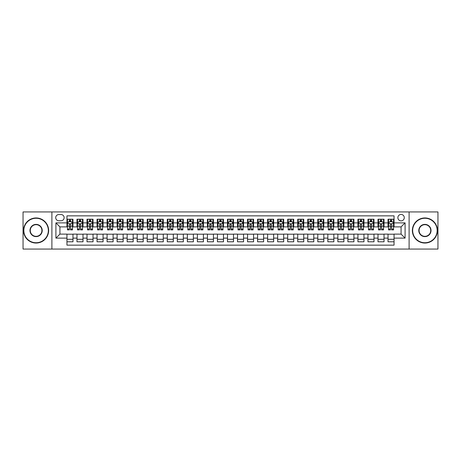 <?xml version="1.0" encoding="UTF-8"?>
<svg xmlns="http://www.w3.org/2000/svg" width="461" height="461" viewBox="0 0 461 461"><rect width="100%" height="100%" fill="white"/><g stroke="black" fill="none" stroke-linecap="round" stroke-linejoin="round"><path stroke-width="0.69" d="M401.076 214.446A3.21 3.21 0 0 0 397.866 217.655A3.21 3.21 0 0 0 401.076 220.865A3.21 3.21 0 0 0 404.285 217.655A3.21 3.21 0 0 0 401.076 214.446M409.103 249.061L437.95 249.061L437.95 211.939L409.103 211.939L409.103 249.061L51.897 249.061L51.897 211.939L23.05 211.939L23.05 249.061L51.897 249.061M394.051 219.211L388.029 219.211L388.029 222.876L384.019 222.876L384.019 226.887L388.029 226.887L388.029 222.876M384.019 222.876L384.019 219.211L377.997 219.211L377.997 222.876L373.986 222.876L373.986 226.887L377.997 226.887L377.997 222.876M373.986 222.876L373.986 219.211L367.964 219.211L367.964 222.876L363.948 222.876L363.948 226.887L367.964 226.887L367.964 222.876M363.948 222.876L363.948 219.211L357.932 219.211L357.932 222.876L353.915 222.876L353.915 226.887L357.932 226.887L357.932 222.876M353.915 222.876L353.915 219.211L347.894 219.211L347.894 222.876L343.883 222.876L343.883 226.887L347.894 226.887L347.894 222.876M343.883 222.876L343.883 219.211L337.861 219.211L337.861 222.876L333.85 222.876L333.85 226.887L337.861 226.887L337.861 222.876M333.85 222.876L333.85 219.211L327.829 219.211L327.829 222.876L323.812 222.876L323.812 226.887L327.829 226.887L327.829 222.876M323.812 222.876L323.812 219.211L317.796 219.211L317.796 222.876L313.78 222.876L313.78 226.887L317.796 226.887L317.796 222.876M313.78 222.876L313.78 219.211L307.758 219.211L307.758 222.876L303.747 222.876L303.747 226.887L307.758 226.887L307.758 222.876M303.747 222.876L303.747 219.211L297.725 219.211L297.725 222.876L293.715 222.876L293.715 226.887L297.725 226.887L297.725 222.876M293.715 222.876L293.715 219.211L287.693 219.211L287.693 222.876L283.682 222.876L283.682 226.887L287.693 226.887L287.693 222.876M283.682 222.876L283.682 219.211L277.66 219.211L277.66 222.876L273.644 222.876L273.644 226.887L277.66 226.887L277.66 222.876M273.644 222.876L273.644 219.211L267.628 219.211L267.628 222.876L263.611 222.876L263.611 226.887L267.628 226.887L267.628 222.876M263.611 222.876L263.611 219.211L257.59 219.211L257.59 222.876L253.579 222.876L253.579 226.887L257.59 226.887L257.59 222.876M253.579 222.876L253.579 219.211L247.557 219.211L247.557 222.876L243.546 222.876L243.546 226.887L247.557 226.887L247.557 222.876M243.546 222.876L243.546 219.211L237.524 219.211L237.524 222.876L233.508 222.876L233.508 226.887L237.524 226.887L237.524 222.876M233.508 222.876L233.508 219.211L227.492 219.211L227.492 222.876L223.476 222.876L223.476 226.887L227.492 226.887L227.492 222.876M223.476 222.876L223.476 219.211L217.454 219.211L217.454 222.876L213.443 222.876L213.443 226.887L217.454 226.887L217.454 222.876M213.443 222.876L213.443 219.211L207.421 219.211L207.421 222.876L203.41 222.876L203.41 226.887L207.421 226.887L207.421 222.876M203.41 222.876L203.41 219.211L197.389 219.211L197.389 222.876L193.372 222.876L193.372 226.887L197.389 226.887L197.389 222.876M193.372 222.876L193.372 219.211L187.356 219.211L187.356 222.876L183.34 222.876L183.34 226.887L187.356 226.887L187.356 222.876M183.34 222.876L183.34 219.211L177.318 219.211L177.318 222.876L173.307 222.876L173.307 226.887L177.318 226.887L177.318 222.876M173.307 222.876L173.307 219.211L167.285 219.211L167.285 222.876L163.275 222.876L163.275 226.887L167.285 226.887L167.285 222.876M163.275 222.876L163.275 219.211L157.253 219.211L157.253 222.876L153.242 222.876L153.242 226.887L157.253 226.887L157.253 222.876M153.242 222.876L153.242 219.211L147.22 219.211L147.22 222.876L143.204 222.876L143.204 226.887L147.22 226.887L147.22 222.876M143.204 222.876L143.204 219.211L137.188 219.211L137.188 222.876L133.171 222.876L133.171 226.887L137.188 226.887L137.188 222.876M133.171 222.876L133.171 219.211L127.15 219.211L127.15 222.876L123.139 222.876L123.139 226.887L127.15 226.887L127.15 222.876M123.139 222.876L123.139 219.211L117.117 219.211L117.117 222.876L113.106 222.876L113.106 226.887L117.117 226.887L117.117 222.876M113.106 222.876L113.106 219.211L107.085 219.211L107.085 222.876L103.068 222.876L103.068 226.887L107.085 226.887L107.085 222.876M103.068 222.876L103.068 219.211L97.052 219.211L97.052 222.876L93.036 222.876L93.036 226.887L97.052 226.887L97.052 222.876M93.036 222.876L93.036 219.211L87.014 219.211L87.014 222.876L83.003 222.876L83.003 226.887L87.014 226.887L87.014 222.876M83.003 222.876L83.003 219.211L76.981 219.211L76.981 226.887L72.971 226.887L72.971 219.211L66.949 219.211M66.949 241.789L72.971 241.789L72.971 234.113L76.981 234.113L76.981 241.789L83.003 241.789L83.003 234.113L87.014 234.113L87.014 238.124L83.003 238.124M87.014 238.124L87.014 241.789L93.036 241.789L93.036 234.113L97.052 234.113L97.052 238.124L93.036 238.124M97.052 238.124L97.052 241.789L103.068 241.789L103.068 234.113L107.085 234.113L107.085 238.124L103.068 238.124M107.085 238.124L107.085 241.789L113.106 241.789L113.106 234.113L117.117 234.113L117.117 238.124L113.106 238.124M117.117 238.124L117.117 241.789L123.139 241.789L123.139 234.113L127.15 234.113L127.15 238.124L123.139 238.124M127.15 238.124L127.15 241.789L133.171 241.789L133.171 234.113L137.188 234.113L137.188 238.124L133.171 238.124M137.188 238.124L137.188 241.789L143.204 241.789L143.204 234.113L147.22 234.113L147.22 238.124L143.204 238.124M147.22 238.124L147.22 241.789L153.242 241.789L153.242 234.113L157.253 234.113L157.253 238.124L153.242 238.124M157.253 238.124L157.253 241.789L163.275 241.789L163.275 234.113L167.285 234.113L167.285 238.124L163.275 238.124M167.285 238.124L167.285 241.789L173.307 241.789L173.307 234.113L177.318 234.113L177.318 238.124L173.307 238.124M177.318 238.124L177.318 241.789L183.34 241.789L183.34 234.113L187.356 234.113L187.356 238.124L183.34 238.124M187.356 238.124L187.356 241.789L193.372 241.789L193.372 234.113L197.389 234.113L197.389 238.124L193.372 238.124M197.389 238.124L197.389 241.789L203.41 241.789L203.41 234.113L207.421 234.113L207.421 238.124L203.41 238.124M207.421 238.124L207.421 241.789L213.443 241.789L213.443 234.113L217.454 234.113L217.454 238.124L213.443 238.124M217.454 238.124L217.454 241.789L223.476 241.789L223.476 234.113L227.492 234.113L227.492 238.124L223.476 238.124M227.492 238.124L227.492 241.789L233.508 241.789L233.508 234.113L237.524 234.113L237.524 238.124L233.508 238.124M237.524 238.124L237.524 241.789L243.546 241.789L243.546 234.113L247.557 234.113L247.557 238.124L243.546 238.124M247.557 238.124L247.557 241.789L253.579 241.789L253.579 234.113L257.59 234.113L257.59 238.124L253.579 238.124M257.59 238.124L257.59 241.789L263.611 241.789L263.611 234.113L267.628 234.113L267.628 238.124L263.611 238.124M267.628 238.124L267.628 241.789L273.644 241.789L273.644 234.113L277.66 234.113L277.66 238.124L273.644 238.124M277.66 238.124L277.66 241.789L283.682 241.789L283.682 234.113L287.693 234.113L287.693 238.124L283.682 238.124M287.693 238.124L287.693 241.789L293.715 241.789L293.715 234.113L297.725 234.113L297.725 238.124L293.715 238.124M297.725 238.124L297.725 241.789L303.747 241.789L303.747 234.113L307.758 234.113L307.758 238.124L303.747 238.124M307.758 238.124L307.758 241.789L313.78 241.789L313.78 234.113L317.796 234.113L317.796 238.124L313.78 238.124M317.796 238.124L317.796 241.789L323.812 241.789L323.812 234.113L327.829 234.113L327.829 238.124L323.812 238.124M327.829 238.124L327.829 241.789L333.85 241.789L333.85 234.113L337.861 234.113L337.861 238.124L333.85 238.124M337.861 238.124L337.861 241.789L343.883 241.789L343.883 234.113L347.894 234.113L347.894 238.124L343.883 238.124M347.894 238.124L347.894 241.789L353.915 241.789L353.915 234.113L357.932 234.113L357.932 238.124L353.915 238.124M357.932 238.124L357.932 241.789L363.948 241.789L363.948 234.113L367.964 234.113L367.964 238.124L363.948 238.124M367.964 238.124L367.964 241.789L373.986 241.789L373.986 234.113L377.997 234.113L377.997 238.124L373.986 238.124M377.997 238.124L377.997 241.789L384.019 241.789L384.019 234.113L388.029 234.113L388.029 238.124L384.019 238.124M58.818 220.767L61.031 220.767A3.112 3.112 0 0 0 64.137 217.655A3.112 3.112 0 0 0 61.031 214.544L58.818 214.544A3.112 3.112 0 0 0 55.712 217.655A3.112 3.112 0 0 0 58.818 220.767M409.103 211.939L51.897 211.939M394.051 222.876L394.051 215.852L66.949 215.852L66.949 226.887L59.924 226.887L59.924 234.113L66.949 234.113L66.949 245.148L394.051 245.148L394.051 234.113L401.076 234.113L401.076 226.887L394.051 226.887L394.051 222.876L405.086 222.876L405.086 238.124L394.051 238.124M66.949 238.124L55.914 238.124L55.914 222.876L66.949 222.876M388.029 238.124L388.029 241.789L394.051 241.789M66.949 221.718L67.45 221.718M69.357 221.718L70.562 221.718M72.469 221.718L72.971 221.718M66.949 226.789L67.45 226.789M69.357 226.789L70.562 226.789M72.469 226.789L72.971 226.789M66.949 234.211L72.971 234.211M66.949 239.282L72.971 239.282M76.981 226.789L77.483 226.789M79.39 226.789L80.594 226.789M82.502 226.789L83.003 226.789M76.981 221.718L77.483 221.718M79.39 221.718L80.594 221.718M82.502 221.718L83.003 221.718M76.981 234.211L83.003 234.211M76.981 239.282L83.003 239.282M87.014 234.211L93.036 234.211M87.014 239.282L93.036 239.282M87.014 221.718L87.515 221.718M89.422 221.718L90.627 221.718M92.534 221.718L93.036 221.718M87.014 226.789L87.515 226.789M89.422 226.789L90.627 226.789M92.534 226.789L93.036 226.789M97.052 234.211L103.068 234.211M97.052 239.282L103.068 239.282M97.052 221.718L97.553 221.718M99.455 221.718L100.659 221.718M102.567 221.718L103.068 221.718M97.052 226.789L97.553 226.789M99.455 226.789L100.659 226.789M102.567 226.789L103.068 226.789M107.085 234.211L113.106 234.211M107.085 239.282L113.106 239.282M107.085 221.718L107.586 221.718M109.493 221.718L110.698 221.718M112.605 221.718L113.106 221.718M107.085 226.789L107.586 226.789M109.493 226.789L110.698 226.789M112.605 226.789L113.106 226.789M117.117 234.211L123.139 234.211M117.117 239.282L123.139 239.282M117.117 221.718L117.618 221.718M119.526 221.718L120.73 221.718M122.638 221.718L123.139 221.718M117.117 226.789L117.618 226.789M119.526 226.789L120.73 226.789M122.638 226.789L123.139 226.789M127.15 234.211L133.171 234.211M127.15 239.282L133.171 239.282M127.15 221.718L127.651 221.718M129.558 221.718L130.763 221.718M132.67 221.718L133.171 221.718M127.15 226.789L127.651 226.789M129.558 226.789L130.763 226.789M132.67 226.789L133.171 226.789M137.188 234.211L143.204 234.211M137.188 239.282L143.204 239.282M137.188 221.718L137.689 221.718M139.591 221.718L140.795 221.718M142.703 221.718L143.204 221.718M137.188 226.789L137.689 226.789M139.591 226.789L140.795 226.789M142.703 226.789L143.204 226.789M147.22 234.211L153.242 234.211M147.22 239.282L153.242 239.282M147.22 221.718L147.722 221.718M149.629 221.718L150.833 221.718M152.735 221.718L153.242 221.718M147.22 226.789L147.722 226.789M149.629 226.789L150.833 226.789M152.735 226.789L153.242 226.789M157.253 234.211L163.275 234.211M157.253 239.282L163.275 239.282M157.253 221.718L157.754 221.718M159.662 221.718L160.866 221.718M162.773 221.718L163.275 221.718M157.253 226.789L157.754 226.789M159.662 226.789L160.866 226.789M162.773 226.789L163.275 226.789M167.285 234.211L173.307 234.211M167.285 239.282L173.307 239.282M167.285 221.718L167.787 221.718M169.694 221.718L170.898 221.718M172.806 221.718L173.307 221.718M167.285 226.789L167.787 226.789M169.694 226.789L170.898 226.789M172.806 226.789L173.307 226.789M177.318 234.211L183.34 234.211M177.318 239.282L183.34 239.282M177.318 221.718L177.825 221.718M179.727 221.718L180.931 221.718M182.838 221.718L183.34 221.718M177.318 226.789L177.825 226.789M179.727 226.789L180.931 226.789M182.838 226.789L183.34 226.789M187.356 234.211L193.372 234.211M187.356 239.282L193.372 239.282M187.356 221.718L187.858 221.718M189.765 221.718L190.969 221.718M192.871 221.718L193.372 221.718M187.356 226.789L187.858 226.789M189.765 226.789L190.969 226.789M192.871 226.789L193.372 226.789M197.389 234.211L203.41 234.211M197.389 239.282L203.41 239.282M197.389 221.718L197.89 221.718M199.797 221.718L201.002 221.718M202.909 221.718L203.41 221.718M197.389 226.789L197.89 226.789M199.797 226.789L201.002 226.789M202.909 226.789L203.41 226.789M207.421 234.211L213.443 234.211M207.421 239.282L213.443 239.282M207.421 221.718L207.923 221.718M209.83 221.718L211.034 221.718M212.942 221.718L213.443 221.718M207.421 226.789L207.923 226.789M209.83 226.789L211.034 226.789M212.942 226.789L213.443 226.789M217.454 234.211L223.476 234.211M217.454 239.282L223.476 239.282M217.454 221.718L217.955 221.718M219.862 221.718L221.067 221.718M222.974 221.718L223.476 221.718M217.454 226.789L217.955 226.789M219.862 226.789L221.067 226.789M222.974 226.789L223.476 226.789M227.492 234.211L233.508 234.211M227.492 239.282L233.508 239.282M227.492 221.718L227.993 221.718M229.901 221.718L231.099 221.718M233.007 221.718L233.508 221.718M227.492 226.789L227.993 226.789M229.901 226.789L231.099 226.789M233.007 226.789L233.508 226.789M237.524 234.211L243.546 234.211M237.524 239.282L243.546 239.282M237.524 221.718L238.026 221.718M239.933 221.718L241.138 221.718M243.045 221.718L243.546 221.718M237.524 226.789L238.026 226.789M239.933 226.789L241.138 226.789M243.045 226.789L243.546 226.789M247.557 234.211L253.579 234.211M247.557 239.282L253.579 239.282M247.557 221.718L248.058 221.718M249.966 221.718L251.17 221.718M253.077 221.718L253.579 221.718M247.557 226.789L248.058 226.789M249.966 226.789L251.17 226.789M253.077 226.789L253.579 226.789M257.59 234.211L263.611 234.211M257.59 239.282L263.611 239.282M257.59 221.718L258.091 221.718M259.998 221.718L261.203 221.718M263.11 221.718L263.611 221.718M257.59 226.789L258.091 226.789M259.998 226.789L261.203 226.789M263.11 226.789L263.611 226.789M267.628 234.211L273.644 234.211M267.628 239.282L273.644 239.282M267.628 221.718L268.129 221.718M270.031 221.718L271.235 221.718M273.143 221.718L273.644 221.718M267.628 226.789L268.129 226.789M270.031 226.789L271.235 226.789M273.143 226.789L273.644 226.789M277.66 234.211L283.682 234.211M277.66 239.282L283.682 239.282M277.66 221.718L278.162 221.718M280.069 221.718L281.273 221.718M283.175 221.718L283.682 221.718M277.66 226.789L278.162 226.789M280.069 226.789L281.273 226.789M283.175 226.789L283.682 226.789M287.693 234.211L293.715 234.211M287.693 239.282L293.715 239.282M287.693 221.718L288.194 221.718M290.102 221.718L291.306 221.718M293.213 221.718L293.715 221.718M287.693 226.789L288.194 226.789M290.102 226.789L291.306 226.789M293.213 226.789L293.715 226.789M297.725 234.211L303.747 234.211M297.725 239.282L303.747 239.282M297.725 221.718L298.227 221.718M300.134 221.718L301.338 221.718M303.246 221.718L303.747 221.718M297.725 226.789L298.227 226.789M300.134 226.789L301.338 226.789M303.246 226.789L303.747 226.789M307.758 234.211L313.78 234.211M307.758 239.282L313.78 239.282M307.758 221.718L308.265 221.718M310.167 221.718L311.371 221.718M313.278 221.718L313.78 221.718M307.758 226.789L308.265 226.789M310.167 226.789L311.371 226.789M313.278 226.789L313.78 226.789M317.796 234.211L323.812 234.211M317.796 239.282L323.812 239.282M317.796 221.718L318.297 221.718M320.205 221.718L321.409 221.718M323.311 221.718L323.812 221.718M317.796 226.789L318.297 226.789M320.205 226.789L321.409 226.789M323.311 226.789L323.812 226.789M327.829 234.211L333.85 234.211M327.829 239.282L333.85 239.282M327.829 221.718L328.33 221.718M330.237 221.718L331.442 221.718M333.349 221.718L333.85 221.718M327.829 226.789L328.33 226.789M330.237 226.789L331.442 226.789M333.349 226.789L333.85 226.789M337.861 234.211L343.883 234.211M337.861 239.282L343.883 239.282M337.861 221.718L338.362 221.718M340.27 221.718L341.474 221.718M343.382 221.718L343.883 221.718M337.861 226.789L338.362 226.789M340.27 226.789L341.474 226.789M343.382 226.789L343.883 226.789M347.894 234.211L353.915 234.211M347.894 239.282L353.915 239.282M347.894 221.718L348.395 221.718M350.302 221.718L351.507 221.718M353.414 221.718L353.915 221.718M347.894 226.789L348.395 226.789M350.302 226.789L351.507 226.789M353.414 226.789L353.915 226.789M357.932 234.211L363.948 234.211M357.932 239.282L363.948 239.282M357.932 221.718L358.433 221.718M360.341 221.718L361.545 221.718M363.447 221.718L363.948 221.718M357.932 226.789L358.433 226.789M360.341 226.789L361.545 226.789M363.447 226.789L363.948 226.789M367.964 234.211L373.986 234.211M367.964 239.282L373.986 239.282M367.964 221.718L368.466 221.718M370.373 221.718L371.578 221.718M373.485 221.718L373.986 221.718M367.964 226.789L368.466 226.789M370.373 226.789L371.578 226.789M373.485 226.789L373.986 226.789M377.997 234.211L384.019 234.211M377.997 239.282L384.019 239.282M377.997 221.718L378.498 221.718M380.406 221.718L381.61 221.718M383.517 221.718L384.019 221.718M377.997 226.789L378.498 226.789M380.406 226.789L381.61 226.789M383.517 226.789L384.019 226.789M388.029 234.211L394.051 234.211M388.029 239.282L394.051 239.282M388.029 221.718L388.531 221.718M390.438 221.718L391.643 221.718M393.55 221.718L394.051 221.718M388.029 226.789L388.531 226.789M390.438 226.789L391.643 226.789M393.55 226.789L394.051 226.789M59.924 226.887L55.914 222.876M59.924 234.113L55.914 238.124M405.086 222.876L401.076 226.887M405.086 238.124L401.076 234.113M70.562 220.514L69.357 220.514M72.469 229.082L70.562 229.082L70.562 229.901L72.469 229.901L72.469 223.775L71.461 221.77L68.453 221.77L67.45 223.775L67.45 229.901L69.357 229.901L69.357 229.082L67.45 229.082M67.45 223.775L67.45 219.211M72.469 223.775L72.469 219.211M69.357 221.77L69.357 219.211M70.562 219.211L70.562 221.77M70.562 229.082L70.562 224.53C70.158 223.758 69.761 223.758 69.357 224.53L69.357 229.082M36.096 218.26A12.24 12.24 0 0 0 23.851 230.5A12.24 12.24 0 0 0 36.096 242.74A12.24 12.24 0 0 0 48.336 230.5A12.24 12.24 0 0 0 36.096 218.26M36.096 243.045A12.545 12.545 0 0 1 23.551 230.5A12.545 12.545 0 0 1 36.096 217.955A12.545 12.545 0 0 1 48.636 230.5A12.545 12.545 0 0 1 36.096 243.045M36.096 224.38A6.12 6.12 0 0 1 42.216 230.5A6.12 6.12 0 0 1 36.096 236.62A6.12 6.12 0 0 1 29.971 230.5A6.12 6.12 0 0 1 36.096 224.38M36.096 236.32A5.82 5.82 0 0 0 41.916 230.5A5.82 5.82 0 0 0 36.096 224.68A5.82 5.82 0 0 0 30.276 230.5A5.82 5.82 0 0 0 36.096 236.32M424.904 218.26A12.24 12.24 0 0 0 412.664 230.5A12.24 12.24 0 0 0 424.904 242.74A12.24 12.24 0 0 0 437.149 230.5A12.24 12.24 0 0 0 424.904 218.26M424.904 243.045A12.545 12.545 0 0 1 412.365 230.5A12.545 12.545 0 0 1 424.904 217.955A12.545 12.545 0 0 1 437.449 230.5A12.545 12.545 0 0 1 424.904 243.045M424.904 224.38A6.12 6.12 0 0 1 431.029 230.5A6.12 6.12 0 0 1 424.904 236.62A6.12 6.12 0 0 1 418.784 230.5A6.12 6.12 0 0 1 424.904 224.38M424.904 236.32A5.82 5.82 0 0 0 430.724 230.5A5.82 5.82 0 0 0 424.904 224.68A5.82 5.82 0 0 0 419.084 230.5A5.82 5.82 0 0 0 424.904 236.32M80.594 220.514L79.39 220.514M82.502 229.082L80.594 229.082L80.594 229.901L82.502 229.901L82.502 223.775L81.499 221.77L78.485 221.77L77.483 223.775L77.483 229.901L79.39 229.901L79.39 229.082L77.483 229.082M77.483 223.775L77.483 219.211M82.502 223.775L82.502 219.211M79.39 221.77L79.39 219.211M80.594 219.211L80.594 221.77M80.594 229.082L80.594 224.53C80.191 223.758 79.793 223.758 79.39 224.53L79.39 229.082M90.627 220.514L89.422 220.514M92.534 229.082L90.627 229.082L90.627 229.901L92.534 229.901L92.534 223.775L91.532 221.77L88.524 221.77L87.515 223.775L87.515 229.901L89.422 229.901L89.422 229.082L87.515 229.082M87.515 223.775L87.515 219.211M92.534 223.775L92.534 219.211M89.422 221.77L89.422 219.211M90.627 219.211L90.627 221.77M90.627 229.082L90.627 224.53C90.229 223.758 89.826 223.758 89.422 224.53L89.422 229.082M100.659 220.514L99.455 220.514M102.567 229.082L100.659 229.082L100.659 229.901L102.567 229.901L102.567 223.775L101.564 221.77L98.556 221.77L97.553 223.775L97.553 229.901L99.455 229.901L99.455 229.082L97.553 229.082M97.553 223.775L97.553 219.211M102.567 223.775L102.567 219.211M99.455 221.77L99.455 219.211M100.659 219.211L100.659 221.77M100.659 229.082L100.659 224.53C100.262 223.758 99.858 223.758 99.455 224.53L99.455 229.082M110.698 220.514L109.493 220.514M112.605 229.082L110.698 229.082L110.698 229.901L112.605 229.901L112.605 223.775L111.597 221.77L108.589 221.77L107.586 223.775L107.586 229.901L109.493 229.901L109.493 229.082L107.586 229.082M107.586 223.775L107.586 219.211M112.605 223.775L112.605 219.211M109.493 221.77L109.493 219.211M110.698 219.211L110.698 221.77M110.698 229.082L110.698 224.53C110.294 223.758 109.891 223.758 109.493 224.53L109.493 229.082M120.73 220.514L119.526 220.514M122.638 229.082L120.73 229.082L120.73 229.901L122.638 229.901L122.638 223.775L121.635 221.77L118.621 221.77L117.618 223.775L117.618 229.901L119.526 229.901L119.526 229.082L117.618 229.082M117.618 223.775L117.618 219.211M122.638 223.775L122.638 219.211M119.526 221.77L119.526 219.211M120.73 219.211L120.73 221.77M120.73 229.082L120.73 224.53C120.327 223.758 119.929 223.758 119.526 224.53L119.526 229.082M130.763 220.514L129.558 220.514M132.67 229.082L130.763 229.082L130.763 229.901L132.67 229.901L132.67 223.775L131.667 221.77L128.654 221.77L127.651 223.775L127.651 229.901L129.558 229.901L129.558 229.082L127.651 229.082M127.651 223.775L127.651 219.211M132.67 223.775L132.67 219.211M129.558 221.77L129.558 219.211M130.763 219.211L130.763 221.77M130.763 229.082L130.763 224.53C130.365 223.758 129.962 223.758 129.558 224.53L129.558 229.082M140.795 220.514L139.591 220.514M142.703 229.082L140.795 229.082L140.795 229.901L142.703 229.901L142.703 223.775L141.7 221.77L138.692 221.77L137.689 223.775L137.689 229.901L139.591 229.901L139.591 229.082L137.689 229.082M137.689 223.775L137.689 219.211M142.703 223.775L142.703 219.211M139.591 221.77L139.591 219.211M140.795 219.211L140.795 221.77M140.795 229.082L140.795 224.53C140.398 223.758 139.994 223.758 139.591 224.53L139.591 229.082M150.833 220.514L149.629 220.514M152.735 229.082L150.833 229.082L150.833 229.901L152.735 229.901L152.735 223.775L151.732 221.77L148.724 221.77L147.722 223.775L147.722 229.901L149.629 229.901L149.629 229.082L147.722 229.082M147.722 223.775L147.722 219.211M152.735 223.775L152.735 219.211M149.629 221.77L149.629 219.211M150.833 219.211L150.833 221.77M150.833 229.082L150.833 224.53C150.43 223.758 150.027 223.758 149.629 224.53L149.629 229.082M160.866 220.514L159.662 220.514M162.773 229.082L160.866 229.082L160.866 229.901L162.773 229.901L162.773 223.775L161.771 221.77L158.757 221.77L157.754 223.775L157.754 229.901L159.662 229.901L159.662 229.082L157.754 229.082M157.754 223.775L157.754 219.211M162.773 223.775L162.773 219.211M159.662 221.77L159.662 219.211M160.866 219.211L160.866 221.77M160.866 229.082L160.866 224.53C160.463 223.758 160.065 223.758 159.662 224.53L159.662 229.082M170.898 220.514L169.694 220.514M172.806 229.082L170.898 229.082L170.898 229.901L172.806 229.901L172.806 223.775L171.803 221.77L168.789 221.77L167.787 223.775L167.787 229.901L169.694 229.901L169.694 229.082L167.787 229.082M167.787 223.775L167.787 219.211M172.806 223.775L172.806 219.211M169.694 221.77L169.694 219.211M170.898 219.211L170.898 221.77M170.898 229.082L170.898 224.53C170.501 223.758 170.097 223.758 169.694 224.53L169.694 229.082M180.931 220.514L179.727 220.514M182.838 229.082L180.931 229.082L180.931 229.901L182.838 229.901L182.838 223.775L181.836 221.77L178.828 221.77L177.825 223.775L177.825 229.901L179.727 229.901L179.727 229.082L177.825 229.082M177.825 223.775L177.825 219.211M182.838 223.775L182.838 219.211M179.727 221.77L179.727 219.211M180.931 219.211L180.931 221.77M180.931 229.082L180.931 224.53C180.533 223.758 180.13 223.758 179.727 224.53L179.727 229.082M190.969 220.514L189.765 220.514M192.871 229.082L190.969 229.082L190.969 229.901L192.871 229.901L192.871 223.775L191.868 221.77L188.86 221.77L187.858 223.775L187.858 229.901L189.765 229.901L189.765 229.082L187.858 229.082M187.858 223.775L187.858 219.211M192.871 223.775L192.871 219.211M189.765 221.77L189.765 219.211M190.969 219.211L190.969 221.77M190.969 229.082L190.969 224.53C190.566 223.758 190.163 223.758 189.765 224.53L189.765 229.082M201.002 220.514L199.797 220.514M202.909 229.082L201.002 229.082L201.002 229.901L202.909 229.901L202.909 223.775L201.901 221.77L198.893 221.77L197.89 223.775L197.89 229.901L199.797 229.901L199.797 229.082L197.89 229.082M197.89 223.775L197.89 219.211M202.909 223.775L202.909 219.211M199.797 221.77L199.797 219.211M201.002 219.211L201.002 221.77M201.002 229.082L201.002 224.53C200.598 223.758 200.201 223.758 199.797 224.53L199.797 229.082M211.034 220.514L209.83 220.514M212.942 229.082L211.034 229.082L211.034 229.901L212.942 229.901L212.942 223.775L211.939 221.77L208.925 221.77L207.923 223.775L207.923 229.901L209.83 229.901L209.83 229.082L207.923 229.082M207.923 223.775L207.923 219.211M212.942 223.775L212.942 219.211M209.83 221.77L209.83 219.211M211.034 219.211L211.034 221.77M211.034 229.082L211.034 224.53C210.631 223.758 210.233 223.758 209.83 224.53L209.83 229.082M221.067 220.514L219.862 220.514M222.974 229.082L221.067 229.082L221.067 229.901L222.974 229.901L222.974 223.775L221.972 221.77L218.963 221.77L217.955 223.775L217.955 229.901L219.862 229.901L219.862 229.082L217.955 229.082M217.955 223.775L217.955 219.211M222.974 223.775L222.974 219.211M219.862 221.77L219.862 219.211M221.067 219.211L221.067 221.77M221.067 229.082L221.067 224.53C220.669 223.758 220.266 223.758 219.862 224.53L219.862 229.082M231.099 220.514L229.901 220.514M233.007 229.082L231.099 229.082L231.099 229.901L233.007 229.901L233.007 223.775L232.004 221.77L228.996 221.77L227.993 223.775L227.993 229.901L229.901 229.901L229.901 229.082L227.993 229.082M227.993 223.775L227.993 219.211M233.007 223.775L233.007 219.211M229.901 221.77L229.901 219.211M231.099 219.211L231.099 221.77M231.099 229.082L231.099 224.53C230.702 223.758 230.298 223.758 229.901 224.53L229.901 229.082M241.138 220.514L239.933 220.514M243.045 229.082L241.138 229.082L241.138 229.901L243.045 229.901L243.045 223.775L242.037 221.77L239.029 221.77L238.026 223.775L238.026 229.901L239.933 229.901L239.933 229.082L238.026 229.082M238.026 223.775L238.026 219.211M243.045 223.775L243.045 219.211M239.933 221.77L239.933 219.211M241.138 219.211L241.138 221.77M241.138 229.082L241.138 224.53C240.734 223.758 240.337 223.758 239.933 224.53L239.933 229.082M251.17 220.514L249.966 220.514M253.077 229.082L251.17 229.082L251.17 229.901L253.077 229.901L253.077 223.775L252.075 221.77L249.061 221.77L248.058 223.775L248.058 229.901L249.966 229.901L249.966 229.082L248.058 229.082M248.058 223.775L248.058 219.211M253.077 223.775L253.077 219.211M249.966 221.77L249.966 219.211M251.17 219.211L251.17 221.77M251.17 229.082L251.17 224.53C250.767 223.758 250.369 223.758 249.966 224.53L249.966 229.082M261.203 220.514L259.998 220.514M263.11 229.082L261.203 229.082L261.203 229.901L263.11 229.901L263.11 223.775L262.107 221.77L259.099 221.77L258.091 223.775L258.091 229.901L259.998 229.901L259.998 229.082L258.091 229.082M258.091 223.775L258.091 219.211M263.11 223.775L263.11 219.211M259.998 221.77L259.998 219.211M261.203 219.211L261.203 221.77M261.203 229.082L261.203 224.53C260.805 223.758 260.402 223.758 259.998 224.53L259.998 229.082M271.235 220.514L270.031 220.514M273.143 229.082L271.235 229.082L271.235 229.901L273.143 229.901L273.143 223.775L272.14 221.77L269.132 221.77L268.129 223.775L268.129 229.901L270.031 229.901L270.031 229.082L268.129 229.082M268.129 223.775L268.129 219.211M273.143 223.775L273.143 219.211M270.031 221.77L270.031 219.211M271.235 219.211L271.235 221.77M271.235 229.082L271.235 224.53C270.838 223.758 270.434 223.758 270.031 224.53L270.031 229.082M281.273 220.514L280.069 220.514M283.175 229.082L281.273 229.082L281.273 229.901L283.175 229.901L283.175 223.775L282.172 221.77L279.164 221.77L278.162 223.775L278.162 229.901L280.069 229.901L280.069 229.082L278.162 229.082M278.162 223.775L278.162 219.211M283.175 223.775L283.175 219.211M280.069 221.77L280.069 219.211M281.273 219.211L281.273 221.77M281.273 229.082L281.273 224.53C280.87 223.758 280.467 223.758 280.069 224.53L280.069 229.082M291.306 220.514L290.102 220.514M293.213 229.082L291.306 229.082L291.306 229.901L293.213 229.901L293.213 223.775L292.211 221.77L289.197 221.77L288.194 223.775L288.194 229.901L290.102 229.901L290.102 229.082L288.194 229.082M288.194 223.775L288.194 219.211M293.213 223.775L293.213 219.211M290.102 221.77L290.102 219.211M291.306 219.211L291.306 221.77M291.306 229.082L291.306 224.53C290.903 223.758 290.505 223.758 290.102 224.53L290.102 229.082M301.338 220.514L300.134 220.514M303.246 229.082L301.338 229.082L301.338 229.901L303.246 229.901L303.246 223.775L302.243 221.77L299.229 221.77L298.227 223.775L298.227 229.901L300.134 229.901L300.134 229.082L298.227 229.082M298.227 223.775L298.227 219.211M303.246 223.775L303.246 219.211M300.134 221.77L300.134 219.211M301.338 219.211L301.338 221.77M301.338 229.082L301.338 224.53C300.941 223.758 300.537 223.758 300.134 224.53L300.134 229.082M311.371 220.514L310.167 220.514M313.278 229.082L311.371 229.082L311.371 229.901L313.278 229.901L313.278 223.775L312.276 221.77L309.268 221.77L308.265 223.775L308.265 229.901L310.167 229.901L310.167 229.082L308.265 229.082M308.265 223.775L308.265 219.211M313.278 223.775L313.278 219.211M310.167 221.77L310.167 219.211M311.371 219.211L311.371 221.77M311.371 229.082L311.371 224.53C310.973 223.758 310.57 223.758 310.167 224.53L310.167 229.082M321.409 220.514L320.205 220.514M323.311 229.082L321.409 229.082L321.409 229.901L323.311 229.901L323.311 223.775L322.308 221.77L319.3 221.77L318.297 223.775L318.297 229.901L320.205 229.901L320.205 229.082L318.297 229.082M318.297 223.775L318.297 219.211M323.311 223.775L323.311 219.211M320.205 221.77L320.205 219.211M321.409 219.211L321.409 221.77M321.409 229.082L321.409 224.53C321.006 223.758 320.602 223.758 320.205 224.53L320.205 229.082M331.442 220.514L330.237 220.514M333.349 229.082L331.442 229.082L331.442 229.901L333.349 229.901L333.349 223.775L332.346 221.77L329.333 221.77L328.33 223.775L328.33 229.901L330.237 229.901L330.237 229.082L328.33 229.082M328.33 223.775L328.33 219.211M333.349 223.775L333.349 219.211M330.237 221.77L330.237 219.211M331.442 219.211L331.442 221.77M331.442 229.082L331.442 224.53C331.038 223.758 330.641 223.758 330.237 224.53L330.237 229.082M341.474 220.514L340.27 220.514M343.382 229.082L341.474 229.082L341.474 229.901L343.382 229.901L343.382 223.775L342.379 221.77L339.365 221.77L338.362 223.775L338.362 229.901L340.27 229.901L340.27 229.082L338.362 229.082M338.362 223.775L338.362 219.211M343.382 223.775L343.382 219.211M340.27 221.77L340.27 219.211M341.474 219.211L341.474 221.77M341.474 229.082L341.474 224.53C341.071 223.758 340.673 223.758 340.27 224.53L340.27 229.082M351.507 220.514L350.302 220.514M353.414 229.082L351.507 229.082L351.507 229.901L353.414 229.901L353.414 223.775L352.411 221.77L349.403 221.77L348.395 223.775L348.395 229.901L350.302 229.901L350.302 229.082L348.395 229.082M348.395 223.775L348.395 219.211M353.414 223.775L353.414 219.211M350.302 221.77L350.302 219.211M351.507 219.211L351.507 221.77M351.507 229.082L351.507 224.53C351.109 223.758 350.706 223.758 350.302 224.53L350.302 229.082M361.545 220.514L360.341 220.514M363.447 229.082L361.545 229.082L361.545 229.901L363.447 229.901L363.447 223.775L362.444 221.77L359.436 221.77L358.433 223.775L358.433 229.901L360.341 229.901L360.341 229.082L358.433 229.082M358.433 223.775L358.433 219.211M363.447 223.775L363.447 219.211M360.341 221.77L360.341 219.211M361.545 219.211L361.545 221.77M361.545 229.082L361.545 224.53C361.142 223.758 360.738 223.758 360.341 224.53L360.341 229.082M371.578 220.514L370.373 220.514M373.485 229.082L371.578 229.082L371.578 229.901L373.485 229.901L373.485 223.775L372.476 221.77L369.468 221.77L368.466 223.775L368.466 229.901L370.373 229.901L370.373 229.082L368.466 229.082M368.466 223.775L368.466 219.211M373.485 223.775L373.485 219.211M370.373 221.77L370.373 219.211M371.578 219.211L371.578 221.77M371.578 229.082L371.578 224.53C371.174 223.758 370.777 223.758 370.373 224.53L370.373 229.082M381.61 220.514L380.406 220.514M383.517 229.082L381.61 229.082L381.61 229.901L383.517 229.901L383.517 223.775L382.515 221.77L379.501 221.77L378.498 223.775L378.498 229.901L380.406 229.901L380.406 229.082L378.498 229.082M378.498 223.775L378.498 219.211M383.517 223.775L383.517 219.211M380.406 221.77L380.406 219.211M381.61 219.211L381.61 221.77M381.61 229.082L381.61 224.53C381.207 223.758 380.809 223.758 380.406 224.53L380.406 229.082M391.643 220.514L390.438 220.514M393.55 229.082L391.643 229.082L391.643 229.901L393.55 229.901L393.55 223.775L392.547 221.77L389.539 221.77L388.531 223.775L388.531 229.901L390.438 229.901L390.438 229.082L388.531 229.082M388.531 223.775L388.531 219.211M393.55 223.775L393.55 219.211M390.438 221.77L390.438 219.211M391.643 219.211L391.643 221.77M391.643 229.082L391.643 224.53C391.245 223.758 390.842 223.758 390.438 224.53L390.438 229.082M76.981 238.124L72.971 238.124M76.981 222.876L72.971 222.876M72.44 223.729L67.473 223.729M67.45 222.323L68.176 222.323M71.737 222.323L72.469 222.323M69.357 226.103L67.45 226.103M72.469 226.103L70.562 226.103M70.562 221.153L69.357 221.153M82.473 223.729L77.511 223.729M77.483 222.323L78.209 222.323M81.776 222.323L82.502 222.323M79.39 226.103L77.483 226.103M82.502 226.103L80.594 226.103M80.594 221.153L79.39 221.153M92.511 223.729L87.544 223.729M87.515 222.323L88.247 222.323M91.808 222.323L92.534 222.323M89.422 226.103L87.515 226.103M92.534 226.103L90.627 226.103M90.627 221.153L89.422 221.153M102.544 223.729L97.576 223.729M97.553 222.323L98.279 222.323M101.841 222.323L102.567 222.323M99.455 226.103L97.553 226.103M102.567 226.103L100.659 226.103M100.659 221.153L99.455 221.153M112.576 223.729L107.609 223.729M107.586 222.323L108.312 222.323M111.873 222.323L112.605 222.323M109.493 226.103L107.586 226.103M112.605 226.103L110.698 226.103M110.698 221.153L109.493 221.153M122.609 223.729L117.641 223.729M117.618 222.323L118.344 222.323M121.911 222.323L122.638 222.323M119.526 226.103L117.618 226.103M122.638 226.103L120.73 226.103M120.73 221.153L119.526 221.153M132.647 223.729L127.68 223.729M127.651 222.323L128.383 222.323M131.944 222.323L132.67 222.323M129.558 226.103L127.651 226.103M132.67 226.103L130.763 226.103M130.763 221.153L129.558 221.153M142.68 223.729L137.712 223.729M137.689 222.323L138.415 222.323M141.976 222.323L142.703 222.323M139.591 226.103L137.689 226.103M142.703 226.103L140.795 226.103M140.795 221.153L139.591 221.153M152.712 223.729L147.745 223.729M147.722 222.323L148.448 222.323M152.009 222.323L152.735 222.323M149.629 226.103L147.722 226.103M152.735 226.103L150.833 226.103M150.833 221.153L149.629 221.153M162.745 223.729L157.777 223.729M157.754 222.323L158.48 222.323M162.042 222.323L162.773 222.323M159.662 226.103L157.754 226.103M162.773 226.103L160.866 226.103M160.866 221.153L159.662 221.153M172.783 223.729L167.816 223.729M167.787 222.323L168.519 222.323M172.08 222.323L172.806 222.323M169.694 226.103L167.787 226.103M172.806 226.103L170.898 226.103M170.898 221.153L169.694 221.153M182.815 223.729L177.848 223.729M177.825 222.323L178.551 222.323M182.112 222.323L182.838 222.323M179.727 226.103L177.825 226.103M182.838 226.103L180.931 226.103M180.931 221.153L179.727 221.153M192.848 223.729L187.881 223.729M187.858 222.323L188.584 222.323M192.145 222.323L192.871 222.323M189.765 226.103L187.858 226.103M192.871 226.103L190.969 226.103M190.969 221.153L189.765 221.153M202.88 223.729L197.913 223.729M197.89 222.323L198.616 222.323M202.177 222.323L202.909 222.323M199.797 226.103L197.89 226.103M202.909 226.103L201.002 226.103M201.002 221.153L199.797 221.153M212.913 223.729L207.951 223.729M207.923 222.323L208.649 222.323M212.216 222.323L212.942 222.323M209.83 226.103L207.923 226.103M212.942 226.103L211.034 226.103M211.034 221.153L209.83 221.153M222.951 223.729L217.984 223.729M217.955 222.323L218.687 222.323M222.248 222.323L222.974 222.323M219.862 226.103L217.955 226.103M222.974 226.103L221.067 226.103M221.067 221.153L219.862 221.153M232.984 223.729L228.016 223.729M227.993 222.323L228.719 222.323M232.281 222.323L233.007 222.323M229.901 226.103L227.993 226.103M233.007 226.103L231.099 226.103M231.099 221.153L229.901 221.153M243.016 223.729L238.049 223.729M238.026 222.323L238.752 222.323M242.313 222.323L243.045 222.323M239.933 226.103L238.026 226.103M243.045 226.103L241.138 226.103M241.138 221.153L239.933 221.153M253.049 223.729L248.087 223.729M248.058 222.323L248.784 222.323M252.351 222.323L253.077 222.323M249.966 226.103L248.058 226.103M253.077 226.103L251.17 226.103M251.17 221.153L249.966 221.153M263.087 223.729L258.12 223.729M258.091 222.323L258.823 222.323M262.384 222.323L263.11 222.323M259.998 226.103L258.091 226.103M263.11 226.103L261.203 226.103M261.203 221.153L259.998 221.153M273.119 223.729L268.152 223.729M268.129 222.323L268.855 222.323M272.416 222.323L273.143 222.323M270.031 226.103L268.129 226.103M273.143 226.103L271.235 226.103M271.235 221.153L270.031 221.153M283.152 223.729L278.185 223.729M278.162 222.323L278.888 222.323M282.449 222.323L283.175 222.323M280.069 226.103L278.162 226.103M283.175 226.103L281.273 226.103M281.273 221.153L280.069 221.153M293.184 223.729L288.217 223.729M288.194 222.323L288.92 222.323M292.481 222.323L293.213 222.323M290.102 226.103L288.194 226.103M293.213 226.103L291.306 226.103M291.306 221.153L290.102 221.153M303.223 223.729L298.255 223.729M298.227 222.323L298.959 222.323M302.52 222.323L303.246 222.323M300.134 226.103L298.227 226.103M303.246 226.103L301.338 226.103M301.338 221.153L300.134 221.153M313.255 223.729L308.288 223.729M308.265 222.323L308.991 222.323M312.552 222.323L313.278 222.323M310.167 226.103L308.265 226.103M313.278 226.103L311.371 226.103M311.371 221.153L310.167 221.153M323.288 223.729L318.32 223.729M318.297 222.323L319.024 222.323M322.585 222.323L323.311 222.323M320.205 226.103L318.297 226.103M323.311 226.103L321.409 226.103M321.409 221.153L320.205 221.153M333.32 223.729L328.353 223.729M328.33 222.323L329.056 222.323M332.617 222.323L333.349 222.323M330.237 226.103L328.33 226.103M333.349 226.103L331.442 226.103M331.442 221.153L330.237 221.153M343.359 223.729L338.391 223.729M338.362 222.323L339.089 222.323M342.656 222.323L343.382 222.323M340.27 226.103L338.362 226.103M343.382 226.103L341.474 226.103M341.474 221.153L340.27 221.153M353.391 223.729L348.424 223.729M348.395 222.323L349.127 222.323M352.688 222.323L353.414 222.323M350.302 226.103L348.395 226.103M353.414 226.103L351.507 226.103M351.507 221.153L350.302 221.153M363.424 223.729L358.456 223.729M358.433 222.323L359.159 222.323M362.721 222.323L363.447 222.323M360.341 226.103L358.433 226.103M363.447 226.103L361.545 226.103M361.545 221.153L360.341 221.153M373.456 223.729L368.489 223.729M368.466 222.323L369.192 222.323M372.753 222.323L373.485 222.323M370.373 226.103L368.466 226.103M373.485 226.103L371.578 226.103M371.578 221.153L370.373 221.153M383.489 223.729L378.527 223.729M378.498 222.323L379.224 222.323M382.791 222.323L383.517 222.323M380.406 226.103L378.498 226.103M383.517 226.103L381.61 226.103M381.61 221.153L380.406 221.153M393.527 223.729L388.56 223.729M388.531 222.323L389.263 222.323M392.824 222.323L393.55 222.323M390.438 226.103L388.531 226.103M393.55 226.103L391.643 226.103M391.643 221.153L390.438 221.153"/></g></svg>
